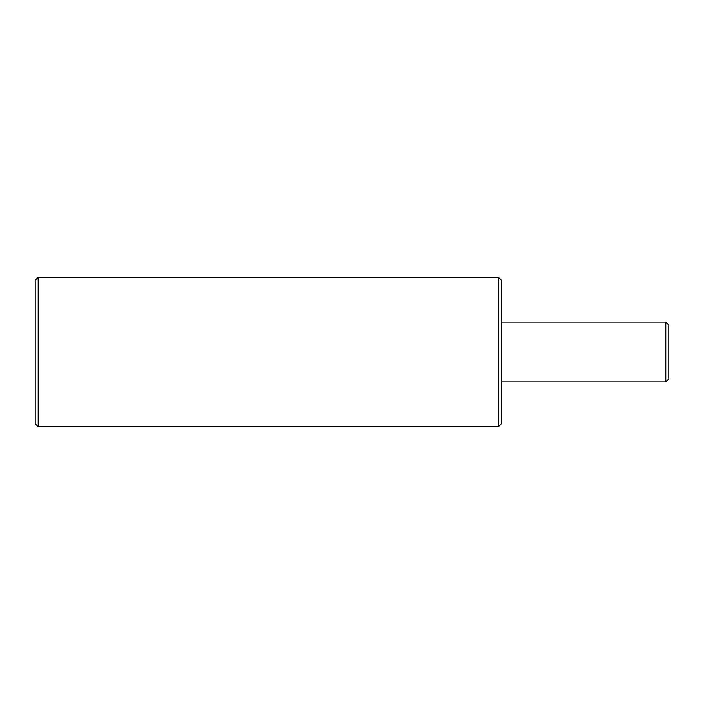 <?xml version="1.0" encoding="UTF-8"?>
<svg xmlns="http://www.w3.org/2000/svg" width="704" height="704" viewBox="0 0 704 704"><rect width="100%" height="100%" fill="white"/><g stroke="black" fill="none" stroke-linecap="round" stroke-linejoin="round"><path stroke-width="1.06" d="M668.8 378.902L668.8 325.098L665.808 322.115L665.808 381.885L668.8 378.902M501.433 423.729L501.433 280.271L498.45 277.279L498.45 426.721L501.433 423.729M38.192 277.279L35.2 280.271L35.2 423.729L38.192 426.721L38.192 277.279L498.45 277.279M501.433 381.885L665.808 381.885M501.433 322.115L665.808 322.115M38.192 426.721L498.45 426.721"/></g></svg>

